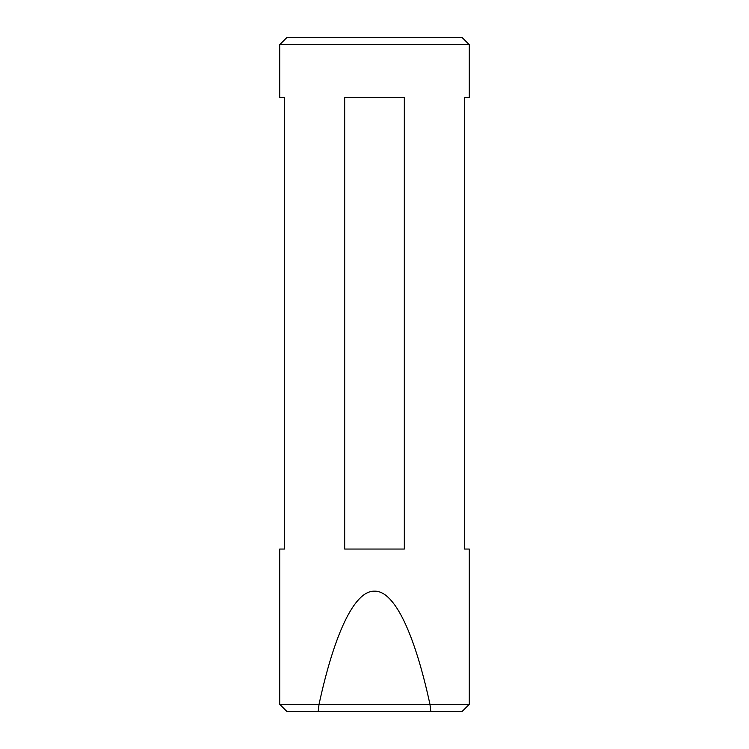 <?xml version="1.0" encoding="UTF-8"?>
<svg xmlns="http://www.w3.org/2000/svg" width="749" height="749" viewBox="0 0 749 749"><rect width="100%" height="100%" fill="white"/><g stroke="black" fill="none" stroke-linecap="round" stroke-linejoin="round"><path stroke-width="1.12" d="M286.942 37.45L462.058 37.45L469.286 44.668L279.714 44.668L286.942 37.45M279.714 704.332L319.037 704.332C333.923 635.517 353.996 590.502 374.5 591.176C395.004 590.502 415.077 635.517 429.963 704.332L469.286 704.332L462.058 711.55L286.942 711.55L279.714 704.332L279.714 549.045L284.536 549.045L284.536 97.642L279.714 97.642L279.714 44.668M429.963 704.332L430.834 711.55M404.329 97.642L404.329 549.045L344.671 549.045L344.671 97.642L404.329 97.642M469.286 704.332L469.286 549.045L464.464 549.045L464.464 97.642L469.286 97.642L469.286 44.668M318.166 711.55L319.037 704.332M319.168 704.416L429.832 704.416"/></g></svg>
